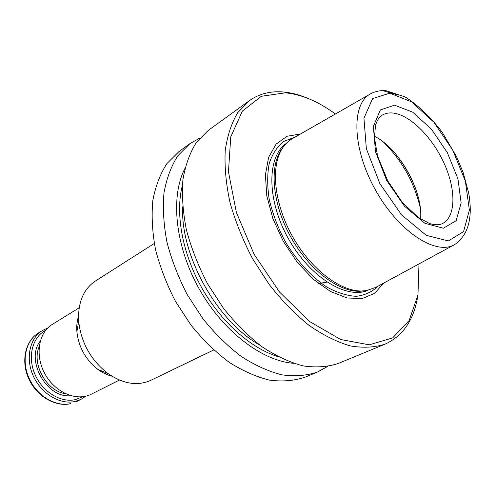 <?xml version="1.0" encoding="UTF-8"?>
<svg xmlns="http://www.w3.org/2000/svg" width="495" height="495" viewBox="0 0 495 495"><rect width="100%" height="100%" fill="white"/><g stroke="black" fill="none" stroke-linecap="round" stroke-linejoin="round"><path stroke-width="0.74" d="M184.883 168.566C170.286 196.676 175.075 245.73 198.903 288.399C222.682 331.093 261.904 360.942 293.492 363.293M199.906 138.006L189.938 143.637L177.853 155.727C171.239 166.029 166.617 178.386 163.987 192.803C162.651 208.191 163.641 224.668 166.963 242.228C171.641 260.054 178.441 277.59 187.37 294.834L203.074 318.922C214.991 333.649 227.75 346.191 241.362 356.542C255.129 365.397 268.674 371.498 281.983 374.851C294.872 376.584 306.665 375.668 317.357 372.091L327.387 366.572M189.938 143.637L179.054 151.507L166.902 163.604C160.231 173.875 155.541 186.169 152.831 200.487C151.396 215.752 152.287 232.075 155.498 249.455C160.052 267.083 166.735 284.408 175.533 301.43L191.064 325.196C202.863 339.706 215.529 352.05 229.055 362.222C242.754 370.916 256.243 376.887 269.534 380.135C282.41 381.787 294.209 380.816 304.945 377.221L317.357 372.091M453.921 244.957L375.94 287.298L366.541 290.59L361.802 290.998C340.17 291.524 310.575 268.977 292.378 236.263C274.112 203.594 270.474 166.561 282.292 148.438C285.145 143.995 288.672 140.636 292.867 138.352L369.87 94.248M283.715 146.371L280.919 150.14C269.187 168.133 272.764 204.794 290.837 237.124C308.843 269.49 338.159 291.796 359.63 291.27L364.308 290.868M307.649 98.27C299.277 94.755 291.103 92.658 283.128 91.977C270.394 90.913 259.151 93.802 249.4 100.646L208.364 130.315L196.397 142.387C189.882 152.732 185.39 165.194 182.909 179.778C181.733 195.364 182.903 212.095 186.423 229.965C191.305 248.119 198.316 266.007 207.454 283.629L223.462 308.28C235.571 323.371 248.49 336.241 262.232 346.902C276.117 356.029 289.736 362.359 303.082 365.892C315.977 367.773 327.739 366.95 338.37 363.417L385.184 344.093C403.147 335.833 414.024 319.733 417.811 295.787M249.4 100.646L237.761 112.631C231.512 123.045 227.329 135.717 225.213 150.647C224.427 166.673 226.023 183.954 230.008 202.498C235.366 221.383 242.853 240.063 252.469 258.526L269.156 284.433C281.674 300.347 294.94 313.978 308.96 325.32C323.068 335.084 336.817 341.94 350.2 345.875C363.082 348.103 374.746 347.509 385.184 344.093M335.369 114.011C318.433 101.487 301.764 94.427 285.349 92.831L261.354 96.278L242.358 111.103L230.757 136.892L228.455 171.802L236.387 212.454L254.071 254.232L279.539 292.081L309.623 321.527L340.678 339.521L369.245 344.823L392.646 337.912L409.155 320.494L417.959 294.958L418.987 263.928M300.545 133.953L287.057 136.274L276.117 144.113L268.649 157.212L265.4 174.853L266.799 195.847L272.894 218.617L283.288 241.331L297.155 262.115L313.323 279.267L330.45 291.487L347.168 297.99L362.235 298.522L374.653 293.337L383.718 283.078M420.571 219.031C423.287 191.454 399.292 148.432 374.399 136.249M85.765 396.21L80.939 399.372L75.005 401.47C60.074 404.941 41.32 393.81 33.351 376.126C25.257 358.491 29.644 338.209 42.502 330.45L47.724 328.006M82.677 396.767L75.401 399.632C60.706 403.035 42.254 391.712 34.854 374.152C27.318 356.641 32.484 337.015 45.633 330.338M79.163 307.822L52.247 324.435C38.369 332.733 34.693 355.726 45.107 374.177C55.335 392.733 76.83 401.686 91.179 394.237L119.456 380.073M105.695 374.022L105.949 372.63M78.396 323.229L77.078 322.709M78.495 316.317C76.991 321.026 76.453 326.149 76.886 331.681C78.662 347.205 85.691 359.803 97.967 369.468C102.44 372.741 107.081 374.981 111.876 376.175M154.279 243.466L95.38 281.036C83.29 289.266 77.734 302.748 78.699 321.496C81.174 342.744 90.802 360.007 107.582 373.279C123.02 383.953 137.418 386.31 150.771 380.346L213.685 349.977M389.757 93.178L372.587 98.623L363.943 118.2L366.35 148.661L379.851 183.577L401.525 214.855L426.238 235.317L448.39 240.947L463.561 231.592L469.371 210.152L465.411 181.281L452.814 150.226L433.824 122.166L411.549 101.84L389.757 93.178M394.509 105.163L380.352 109.97L373.36 126.417L375.495 151.674L386.682 180.458L404.52 206.26L424.914 223.307L443.341 228.232L456.118 220.708L461.142 202.975L457.931 178.819L447.375 152.714L431.399 129.133L412.688 112.186L394.509 105.163M420.298 208.011C414.377 182.587 402.157 160.677 383.637 142.275M182.655 206.861C180.421 255.556 217.132 321.379 259.739 345.071M182.377 185.371C175.199 213.036 182.098 252.493 201.335 287.044C220.621 321.564 250.569 348.171 277.874 356.598M294.958 137.152L283.672 141.44C277.212 146.576 272.399 153.926 269.231 163.492C267.182 174.172 267.195 186.188 269.255 199.541C272.528 213.302 277.664 226.976 284.656 240.57C296.245 260.351 311.219 276.767 326.861 287.069C337.25 292.762 347.057 295.837 356.289 296.313C364.902 295.286 372.16 291.895 378.056 286.153M286.153 143.5C266.842 156.729 266.663 199.931 288.331 238.522C309.777 277.237 346.63 299.784 368.032 290.305M392.12 112.953C388.278 112.705 384.887 113.485 381.948 115.285C379.022 117.247 376.856 120.687 375.451 125.6L374.449 137.789L377.623 156.21L387.727 180.842L402.243 202.337L418.318 217.509L429.685 223.567C434.827 225.114 439.053 225.132 442.375 223.629C456.105 216.761 456.18 189.467 443.966 163.004C431.875 136.496 409.198 114.11 392.12 112.953M415.8 189.102C411.184 177.229 405.04 166.202 397.361 156.036M370.78 93.728C351.153 103.412 351.988 148.178 375.433 189.938C398.642 231.833 436.299 256.07 454.849 244.456C468.394 234.859 473.003 217.726 468.691 193.056L463.19 172.644L456.619 156.828L442.146 132.153C430.625 117.16 418.3 105.416 405.157 96.933L386.112 90.727C380.494 90.276 375.377 91.278 370.78 93.728M398.32 95.102L384.646 91.204M38.406 332.98C25.202 340.987 20.765 361.307 28.741 378.718C36.581 396.192 55.236 407.243 70.519 403.703L70.705 403.629C55.793 407.107 37.106 396.062 29.186 378.477C21.143 360.935 25.554 340.733 38.406 332.98L42.502 330.45M70.692 395.684C46.796 398.747 25.09 359.834 40.25 341.111M65.402 393.68C46.555 391.143 31.433 364.029 39.179 346.661M359.63 291.27L361.802 290.998M280.919 150.14L282.292 148.438M416.109 189.981C411.351 177.488 404.904 165.93 396.773 155.312M326.966 282.138L318.458 283.524M77.653 327.374L76.737 327.907M102.032 371.083L101.091 371.578M76.632 401.525L80.939 399.372M97.967 369.468L107.582 373.279M76.886 331.681L78.699 321.496"/></g></svg>
